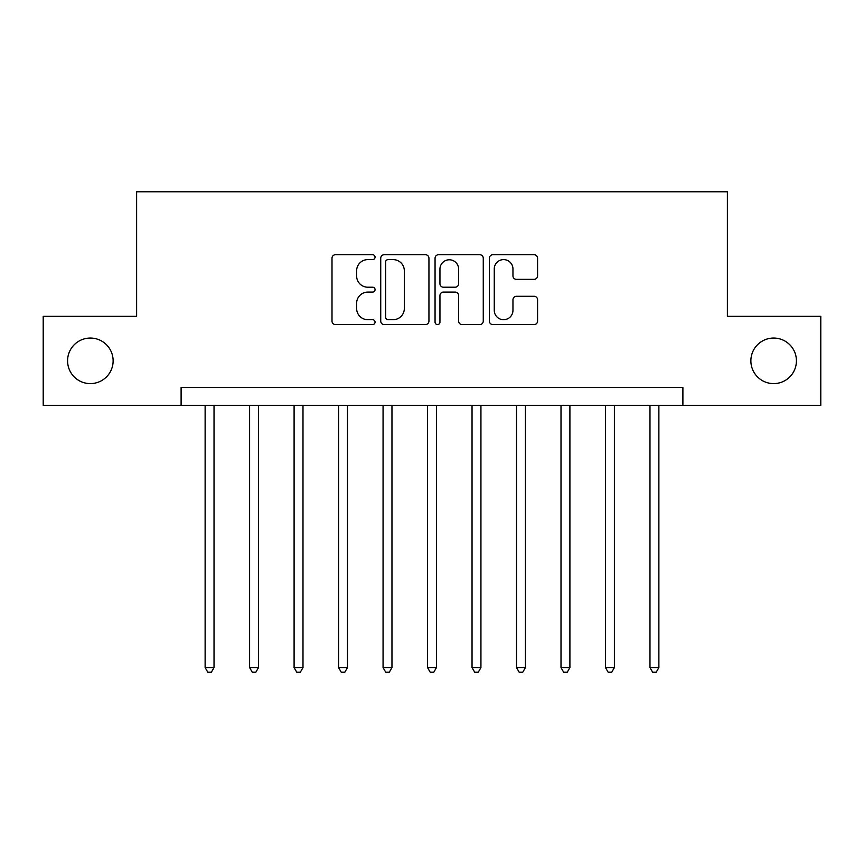 <?xml version="1.0" encoding="UTF-8"?>
<svg xmlns="http://www.w3.org/2000/svg" width="864" height="864" viewBox="0 0 864 864"><rect width="100%" height="100%" fill="white"/><g stroke="black" fill="none" stroke-linecap="round" stroke-linejoin="round"><path stroke-width="1.3" d="M375.062 257.159A2.441 2.441 0 0 0 372.611 254.718L335.502 254.718A3.488 3.488 0 0 0 332.003 258.206L332.003 321.084A3.488 3.488 0 0 0 335.502 324.583L372.611 324.583A2.441 2.441 0 0 0 375.062 322.132A2.441 2.441 0 0 0 372.611 319.691L367.816 319.691A11.178 11.178 0 0 1 356.638 308.513L356.638 303.275A11.178 11.178 0 0 1 367.816 292.097L372.611 292.097A2.441 2.441 0 0 0 375.062 289.645A2.441 2.441 0 0 0 372.611 287.204L367.816 287.204A11.178 11.178 0 0 1 356.638 276.026L356.638 270.788A11.178 11.178 0 0 1 367.816 259.61L372.611 259.61A2.441 2.441 0 0 0 375.062 257.159M750.87 360.828A22.777 22.777 0 0 0 773.647 383.605A22.777 22.777 0 0 0 796.424 360.828A22.777 22.777 0 0 0 773.647 338.051A22.777 22.777 0 0 0 750.87 360.828M67.576 360.828A22.777 22.777 0 0 0 90.353 383.605A22.777 22.777 0 0 0 113.13 360.828A22.777 22.777 0 0 0 90.353 338.051A22.777 22.777 0 0 0 67.576 360.828M534.092 279.342A3.488 3.488 0 0 0 537.581 275.854L537.581 258.206A3.488 3.488 0 0 0 534.092 254.718L492.869 254.718A3.488 3.488 0 0 0 489.38 258.206L489.38 321.084A3.488 3.488 0 0 0 492.869 324.583L534.092 324.583A3.488 3.488 0 0 0 537.581 321.084L537.581 299.776A3.488 3.488 0 0 0 534.092 296.287L516.445 296.287A3.488 3.488 0 0 0 512.957 299.776L512.957 310.349A9.342 9.342 0 0 1 503.615 319.691A9.342 9.342 0 0 1 494.262 310.349L494.262 268.952A9.342 9.342 0 0 1 503.615 259.61A9.342 9.342 0 0 1 512.957 268.952L512.957 275.854A3.488 3.488 0 0 0 516.445 279.342L534.092 279.342M181.105 405.313L43.2 405.313L43.2 316.343L136.62 316.343L136.62 191.776L727.38 191.776L727.38 316.343L820.8 316.343L820.8 405.313L682.895 405.313L682.895 387.515L181.105 387.515L181.105 405.313L682.895 405.313M428.944 258.206A3.488 3.488 0 0 0 425.455 254.718L384.232 254.718A3.488 3.488 0 0 0 380.732 258.206L380.732 321.084A3.488 3.488 0 0 0 384.232 324.583L425.455 324.583A3.488 3.488 0 0 0 428.944 321.084L428.944 258.206M438.545 254.718L479.768 254.718A3.488 3.488 0 0 1 483.268 258.206L483.268 321.084A3.488 3.488 0 0 1 479.768 324.583L462.132 324.583A3.488 3.488 0 0 1 458.633 321.084L458.633 295.585A3.488 3.488 0 0 0 455.144 292.097L443.437 292.097A3.488 3.488 0 0 0 439.949 295.585L439.949 322.132A2.441 2.441 0 0 1 437.497 324.583A2.441 2.441 0 0 1 435.056 322.132L435.056 258.206A3.488 3.488 0 0 1 438.545 254.718M388.076 259.61A2.441 2.441 0 0 0 385.625 262.051L385.625 317.239A2.441 2.441 0 0 0 388.076 319.691L393.142 319.691A11.178 11.178 0 0 0 404.32 308.513L404.32 270.788A11.178 11.178 0 0 0 393.142 259.61L388.076 259.61M458.633 269.125A9.342 9.342 0 0 0 449.291 259.783A9.342 9.342 0 0 0 439.949 269.125L439.949 283.705A3.488 3.488 0 0 0 443.437 287.204L455.144 287.204A3.488 3.488 0 0 0 458.633 283.705L458.633 269.125M205.124 405.313L205.124 667.591L214.024 667.591L214.024 405.313M214.024 667.591L211.356 672.224L207.792 672.224L205.124 667.591M249.61 405.313L249.61 667.591L258.509 667.591L258.509 405.313M258.509 667.591L255.841 672.224L252.277 672.224L249.61 667.591M294.095 405.313L294.095 667.591L302.994 667.591L302.994 405.313M302.994 667.591L300.326 672.224L296.762 672.224L294.095 667.591M338.58 405.313L338.58 667.591L347.479 667.591L347.479 405.313M347.479 667.591L344.812 672.224L341.248 672.224L338.58 667.591M383.065 405.313L383.065 667.591L391.964 667.591L391.964 405.313M391.964 667.591L389.297 672.224L385.733 672.224L383.065 667.591M427.55 405.313L427.55 667.591L436.45 667.591L436.45 405.313M436.45 667.591L433.782 672.224L430.218 672.224L427.55 667.591M472.036 405.313L472.036 667.591L480.935 667.591L480.935 405.313M480.935 667.591L478.267 672.224L474.703 672.224L472.036 667.591M516.521 405.313L516.521 667.591L525.42 667.591L525.42 405.313M525.42 667.591L522.752 672.224L519.188 672.224L516.521 667.591M561.006 405.313L561.006 667.591L569.905 667.591L569.905 405.313M569.905 667.591L567.238 672.224L563.674 672.224L561.006 667.591M605.491 405.313L605.491 667.591L614.39 667.591L614.39 405.313M614.39 667.591L611.723 672.224L608.159 672.224L605.491 667.591M649.976 405.313L649.976 667.591L658.876 667.591L658.876 405.313M658.876 667.591L656.208 672.224L652.644 672.224L649.976 667.591"/></g></svg>
